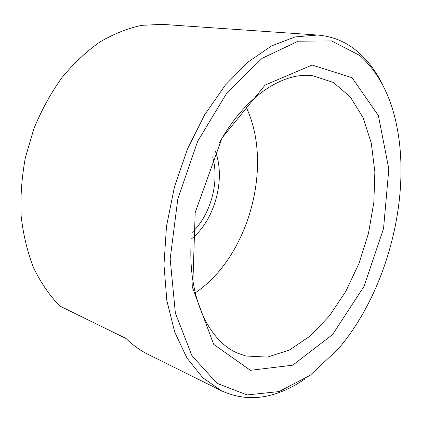 <?xml version="1.0" encoding="UTF-8"?>
<svg xmlns="http://www.w3.org/2000/svg" width="422" height="422" viewBox="0 0 422 422"><rect width="100%" height="100%" fill="white"/><g stroke="black" fill="none" stroke-linecap="round" stroke-linejoin="round"><path stroke-width="0.63" d="M317.413 35.031L162.185 24.355L141.745 25.336C127.708 28.306 113.75 33.865 99.861 42.01C86.246 51.621 73.549 63.569 61.77 77.843C50.756 93.288 41.451 110.274 33.85 128.8L25.373 157.638C21.717 177.425 20.309 196.926 21.158 216.143C23.284 234.843 27.451 252.129 33.649 268.002C40.876 282.803 49.574 295.474 59.745 306.019L125.999 338.465C132.809 345.154 140.115 350.429 147.922 354.295L221.038 390.582L202.724 377.669L186.983 358.088L174.745 332.167L166.854 300.67L163.973 264.837L166.484 226.329L174.413 187.11L187.379 149.251L204.659 114.747L225.242 85.27L247.957 62.076L271.615 45.882L295.083 36.93L317.413 35.031C332.779 36.308 346.267 41.915 357.872 51.864C368.506 61.058 377.152 72.837 383.82 87.196M304.7 379.098C296.861 384.516 288.822 388.815 280.583 391.985C260.079 399.961 240.234 399.492 221.038 390.582M359.771 55.482L331.645 40.929L298.201 41.192L262.115 58.336L227.147 92.523L197.686 141.238L177.794 199.126L170.161 258.918L175.373 313.113L191.952 355.735L216.998 383.318L247.092 394.934L279.026 391.579L310.144 375.332L338.47 348.704C385.729 293.38 410.469 202.106 397.624 130.482C391.943 98.089 379.325 73.09 359.771 55.482M250.399 370.326L292.778 365.167L332.536 334.583L363.991 286.433L383.54 228.65L388.826 168.985L378.386 115.612L352.048 77.717L312.132 65.03L265.106 85.08L221.967 138.063L195.186 212.588L192.696 288.099L213.717 344.394L250.399 370.326M190.929 247.076C189.198 300.417 209.639 341.472 237.575 353.14L245.794 356.004L267.442 357.102L289.36 350.06L310.349 335.923L329.434 315.904L345.866 291.275L359.043 263.291L368.496 233.218L373.86 202.302L374.857 171.828L371.291 143.148L363.084 117.685L350.323 96.944L333.343 82.469L312.781 75.702C282.777 71.666 244.396 96.775 218.955 143.691M195.254 292.831C248.975 257.003 274.063 164.438 245.794 106.381M215.294 151.071C225.981 178.944 214.798 220.2 191.498 238.857M192.137 232.464C210.763 214.798 219.772 181.565 212.614 156.91"/></g></svg>
